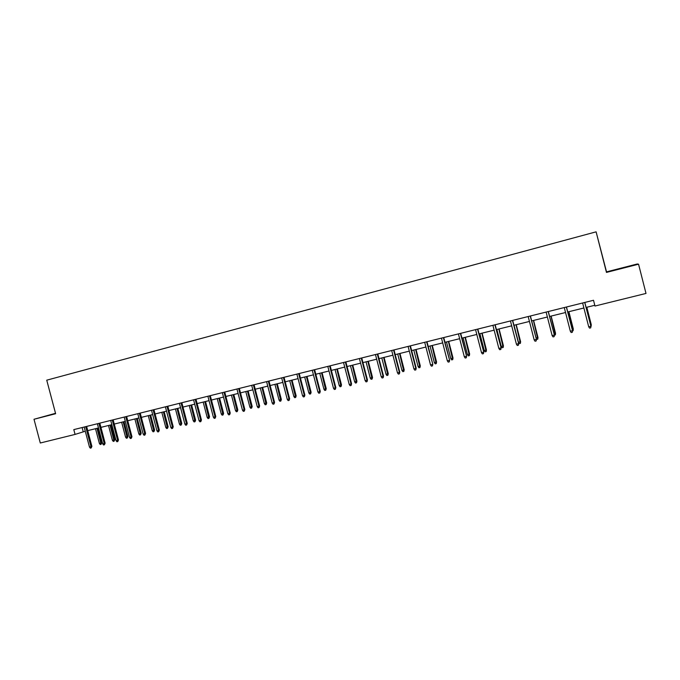 <?xml version="1.0" encoding="UTF-8"?>
<svg xmlns="http://www.w3.org/2000/svg" width="680" height="680" viewBox="0 0 680 680"><rect width="100%" height="100%" fill="white"/><g stroke="black" fill="none" stroke-linecap="round" stroke-linejoin="round"><path stroke-width="1.02" d="M55.556 413.431L46.843 415.82L55.59 413.576M622.948 268.03L614.014 270.249L622.948 268.03M55.522 413.304L34 419.271L40.298 443.003L75.072 434.418L85.28 431.23M606.534 271.873L606.466 272.416L638.554 264.188L637.262 263.984L606.534 271.873L596.105 231.838L46.742 380.179L55.633 413.721L34 419.271M638.554 264.188L646 293.437L594.983 306.034L593.512 300.279L73.797 429.615L75.072 434.418M606.466 272.416L596.105 231.838M87.728 430.627L98.49 427.966M100.938 427.363L111.826 424.668M114.274 424.065L125.298 421.337M127.738 420.733L138.907 417.979M141.346 417.375L152.651 414.579M155.082 413.975L166.532 411.145M168.963 410.55L180.557 407.677M182.98 407.082L194.726 404.175M197.141 403.58L209.032 400.639M211.446 400.044L223.49 397.069M225.896 396.474L238.094 393.457M240.49 392.861L252.85 389.81M255.246 389.215L267.767 386.121M270.147 385.534L282.829 382.398M285.209 381.811L298.061 378.632M300.433 378.046L313.446 374.833M315.809 374.247L329.001 370.991M331.355 370.404L344.717 367.098M347.063 366.52L360.604 363.171M362.95 362.593L376.669 359.201M378.998 358.632L392.904 355.19M395.225 354.62L409.317 351.135M411.629 350.565L425.909 347.029M428.213 346.46L442.688 342.89M444.975 342.32L459.646 338.691M461.933 338.13L476.799 334.45M479.077 333.888L494.147 330.166M496.409 329.604L511.692 325.83M513.944 325.269L529.431 321.445M531.675 320.892L547.375 317.007M549.601 316.455L565.531 312.519M567.74 311.975L583.89 307.981M586.092 307.436L594.796 305.286M82.118 427.541L83.232 431.74M584.749 302.464L590.877 326.137L590.75 327.837L590.843 326.281L588.702 326.791L582.615 302.991M590.877 326.137L584.817 302.447M590.75 327.837L589.568 328.125L588.702 326.791M590.563 324.921L591.26 324.632L586.823 307.258M591.26 324.632L591.141 326.289L591.226 324.76L586.755 307.275M566.363 307.037L572.509 330.565L572.356 332.265L572.433 330.718L570.325 331.219L564.264 307.555M572.509 330.565L566.474 307.012M572.356 332.265L571.183 332.546L570.325 331.219M548.199 311.559L554.344 334.942L554.166 336.634L554.234 335.096L552.143 335.605L546.116 312.077M554.344 334.942L548.335 311.525M554.166 336.634L553.01 336.914L552.143 335.605M572.194 329.358L573.299 328.967L568.88 311.695M573.299 328.967L573.155 330.625L568.777 311.721M573.155 330.625L572.492 330.786M554.038 333.744L555.543 333.251L551.14 316.081M555.543 333.251L555.373 334.909L551.004 316.115M555.373 334.909L554.327 335.155M530.23 316.03L536.392 339.269L536.188 340.96L536.24 339.43L534.183 339.932L528.173 316.54M536.392 339.269L530.409 315.979M536.188 340.96L535.041 341.232L534.183 339.932M536.087 338.07L537.982 337.493L533.596 320.416M537.982 337.493L537.787 339.142L533.426 320.458M537.787 339.142L536.664 339.413L536.274 338.819M512.473 320.45L518.636 343.545L518.415 345.236L518.457 343.723L516.417 344.207L510.433 320.951M518.636 343.545L512.686 320.39M518.415 345.236L517.284 345.508L516.417 344.207M520.608 341.683L520.395 343.332L519.282 343.596L518.44 342.329L520.608 341.683L516.248 324.7M520.395 343.332L516.043 324.751M518.44 342.329L514.046 325.244M494.912 324.819L501.083 347.777L500.837 349.46L500.871 347.956L498.848 348.44L492.898 325.32M501.083 347.777L495.159 324.751M500.837 349.46L499.715 349.724L498.848 348.44M503.429 345.831L503.192 347.471L502.095 347.743L501.254 346.486L503.429 345.831L499.086 328.942M503.192 347.471L498.848 329.001M501.254 346.486L496.876 329.494M477.547 329.137L483.726 351.959L483.454 353.634L483.48 352.147L481.483 352.623L475.558 329.63M483.726 351.959L477.827 329.069M483.454 353.634L482.35 353.906L481.483 352.623M486.446 349.936L486.183 351.577L485.095 351.832L484.254 350.582L486.446 349.936L482.12 333.14M486.183 351.577L481.848 333.208M484.254 350.582L479.901 333.684M460.377 333.412L466.565 356.099L466.276 357.774L466.285 356.286L464.312 356.762L458.413 333.897M466.565 356.099L460.692 333.327M466.276 357.774L465.179 358.037L464.312 356.762M469.633 353.991L469.353 355.631L468.282 355.887L467.432 354.646L469.633 353.991L465.333 337.288M469.353 355.631L465.026 337.365M467.432 354.646L463.106 337.841M443.402 337.637L449.59 360.188L449.276 361.853L449.276 360.383L447.329 360.859L441.456 338.122M449.59 360.188L443.742 337.552M449.276 361.853L448.196 362.117L447.329 360.859M453.016 358.003L452.71 359.635L451.647 359.89L450.806 358.657L453.016 358.003L448.723 341.394M452.71 359.635L448.392 341.479M450.806 358.657L446.488 341.947M426.606 341.81L432.803 364.233L432.471 365.899L432.454 364.438L430.525 364.905L424.685 342.295M432.803 364.233L426.98 341.717M432.471 365.899L431.4 366.154L430.525 364.905M409.998 345.95L415.82 368.45L416.202 368.228L415.846 369.894L415.82 368.45L413.916 368.909L408.094 346.418M416.202 368.228L410.405 345.848M415.846 369.894L414.783 370.149L413.916 368.909M393.567 350.038L399.373 372.411L399.78 372.19L399.398 373.847L399.373 372.411L397.486 372.861L391.688 350.506M399.78 372.19L394.009 349.928M399.398 373.847L398.352 374.102L397.486 372.861M377.324 354.076L383.095 376.329L383.528 376.1L383.137 377.757L383.095 376.329L381.225 376.779L375.453 354.543M383.528 376.1L377.791 353.966M383.137 377.757L382.1 378.012L381.225 376.779M361.25 358.079L366.996 380.214L367.464 379.975L367.047 381.633L366.996 380.214L365.143 380.655L359.405 358.538M367.464 379.975L361.743 357.952M367.047 381.633L366.019 381.879L365.143 380.655M345.346 362.041L351.067 384.047L351.56 383.809L351.126 385.458L351.067 384.047L349.24 384.489L343.519 362.491M351.56 383.809L345.865 361.904M351.126 385.458L350.106 385.704L349.24 384.489M329.613 365.95L335.308 387.846L335.826 387.6L335.376 389.24L335.308 387.846L333.498 388.28L327.802 366.401M335.826 387.6L330.166 365.815M335.376 389.24L334.373 389.487L333.498 388.28M314.041 369.826L319.719 391.603L320.263 391.349L319.796 392.989L319.719 391.603L317.925 392.028L312.256 370.269M320.263 391.349L314.619 369.682M319.796 392.989L318.801 393.227L317.925 392.028M298.639 373.66L304.291 395.318L304.87 395.063L304.376 396.695L304.291 395.318L302.524 395.743L296.879 374.102M304.87 395.063L299.243 373.507M304.376 396.695L303.39 396.933L302.524 395.743M283.407 377.451L289.025 398.999L289.629 398.735L289.119 400.367L289.025 398.999L287.274 399.415L281.656 377.885M289.629 398.735L284.027 377.298M289.119 400.367L288.15 400.596L287.274 399.415M436.568 361.973L436.245 363.604L435.2 363.859L434.35 362.627L436.568 361.973L432.301 345.457M436.245 363.604L431.936 345.542M434.35 362.627L430.049 346.01M420.3 365.899L419.959 367.531L418.923 367.778L418.072 366.562L420.3 365.899L416.05 349.469M419.959 367.531L415.659 349.571M418.072 366.562L413.788 350.03M404.2 369.793L403.844 371.407L402.815 371.654L401.965 370.447L404.2 369.793L399.967 353.447M403.844 371.407L399.551 353.549M401.965 370.447L397.707 354.008M388.28 373.635L387.898 375.25L386.877 375.496L386.027 374.289L388.28 373.635L384.064 357.374M387.898 375.25L383.613 357.484M386.027 374.289L381.786 357.935M372.521 377.434L372.122 379.049L371.11 379.296L370.26 378.097L372.521 377.434L368.322 361.267M372.122 379.049L367.846 361.386M370.26 378.097L366.044 361.828M356.923 381.2L356.507 382.815L355.512 383.052L354.662 381.863L356.923 381.2L352.75 365.118M356.507 382.815L352.249 365.245M354.662 381.863L350.455 365.687M341.496 384.923L341.062 386.537L340.076 386.767L339.226 385.594L341.496 384.923L337.331 368.925M341.062 386.537L336.804 369.061M339.226 385.594L335.036 369.495M326.23 388.611L325.771 390.218L324.793 390.447L323.944 389.274L326.23 388.611L322.082 372.7M325.771 390.218L321.529 372.835M323.944 389.274L319.778 373.269M311.117 392.258L310.641 393.865L309.68 394.094L308.822 392.929L311.117 392.258L306.986 376.431M310.641 393.865L306.408 376.575M308.822 392.929L304.674 377M296.157 395.87L295.664 397.469L294.712 397.698L293.862 396.542L296.157 395.87L292.043 380.12M295.664 397.469L291.44 380.273M293.862 396.542L289.723 380.698M268.32 381.2L273.921 402.637L274.55 402.365L274.023 403.997L273.921 402.637L272.187 403.053L266.594 381.633M274.55 402.365L268.974 381.038M274.023 403.997L273.062 404.226L272.187 403.053M281.35 399.449L280.84 401.038L279.897 401.268L279.047 400.112L281.35 399.449L277.253 383.775M280.84 401.038L276.632 383.936M279.047 400.112L274.933 384.353M253.394 384.914L258.969 406.232L259.624 405.96L259.08 407.583L258.969 406.232L257.261 406.649L251.685 385.348M259.624 405.96L254.074 384.752M259.08 407.583L258.128 407.813L257.261 406.649M266.696 402.985L266.169 404.575L265.234 404.796L264.384 403.656L266.696 402.985L262.616 387.396M266.169 404.575L261.97 387.558M264.384 403.656L260.287 387.974M238.629 388.594L244.179 409.802L244.851 409.522L244.299 411.145L244.179 409.802L242.479 410.21L236.929 389.011M244.851 409.522L239.326 388.416M244.299 411.145L243.355 411.366L242.479 410.21M252.186 406.487L251.651 408.076L250.725 408.298L249.875 407.159L252.186 406.487L248.124 390.975M251.651 408.076L247.452 391.144M249.875 407.159L245.786 391.552M224.009 392.232L229.534 413.329L230.239 413.041L229.661 414.664L229.534 413.329L227.859 413.729L222.334 392.649M230.239 413.041L224.731 392.054M229.661 414.664L228.726 414.885L227.859 413.729M237.822 409.955L237.269 411.536L236.359 411.757L235.501 410.626L237.822 409.955L233.784 394.527M237.269 411.536L233.087 394.697M235.501 410.626L231.438 395.105M209.542 395.828L215.042 416.815L215.764 416.525L215.178 418.14L215.042 416.815L213.384 417.223L207.876 396.245M215.764 416.525L210.29 395.649M215.178 418.14L214.251 418.37L213.384 417.223M223.609 413.389L223.04 414.962L222.13 415.183L221.28 414.06L223.609 413.389L219.58 398.038M223.04 414.962L218.867 398.208M221.28 414.06L217.234 398.616M195.219 399.398L200.702 420.274L201.441 419.976L200.838 421.591L200.702 420.274L199.053 420.673L193.57 399.806M201.441 419.976L195.984 399.202M200.838 421.591L199.929 421.812L199.053 420.673M209.533 416.78L208.947 418.361L208.046 418.574L207.196 417.46L209.533 416.78L205.521 401.506M208.947 418.361L204.782 401.693M207.196 417.46L203.167 402.092M181.042 402.925L186.498 423.7L187.263 423.394L186.651 425L186.498 423.7L184.875 424.091L179.418 403.325M187.263 423.394L181.832 402.73M186.651 425L185.742 425.221L184.875 424.091M195.594 420.147L194.998 421.719L194.106 421.931L193.256 420.826L195.594 420.147L191.599 404.949M194.998 421.719L190.842 405.135M193.256 420.826L189.236 405.535M167.008 406.419L172.448 427.082L173.23 426.776L172.601 428.383L172.448 427.082L170.833 427.474L165.393 406.819M173.23 426.776L167.824 406.215M172.601 428.383L171.7 428.596L170.833 427.474M181.79 423.478L181.186 425.051L180.302 425.263L179.452 424.159L181.79 423.478L177.82 408.357M181.186 425.051L177.038 408.552M179.452 424.159L175.448 408.944M153.111 409.87L158.525 430.431L159.341 430.125L158.686 431.724L158.525 430.431L156.935 430.822L151.521 410.269M159.341 430.125L153.952 409.666M158.686 431.724L157.803 431.936L156.935 430.822M168.13 426.776L167.501 428.341L166.634 428.553L165.784 427.457L168.13 426.776L164.169 411.731M167.501 428.341L163.37 411.927M165.784 427.457L161.797 412.318M139.357 413.296L144.755 433.755L145.579 433.44L144.917 435.038L144.755 433.755L143.174 434.137L137.776 413.686M145.579 433.44L140.216 413.083M144.917 435.038L144.041 435.251L143.174 434.137M154.598 430.049L153.96 431.604L153.094 431.817L152.244 430.721L154.598 430.049L150.654 415.072M153.96 431.604L149.829 415.276M152.244 430.721L148.274 415.659M125.74 416.687L131.112 437.044L131.963 436.721L131.282 438.319L131.112 437.044L129.548 437.418L124.177 417.078M131.963 436.721L126.616 416.466M131.282 438.319L130.416 438.523L129.548 437.418M141.202 433.279L140.547 434.834L139.689 435.047L138.839 433.959L141.202 433.279L137.267 418.378M140.547 434.834L136.425 418.591M138.839 433.959L134.886 418.974M112.259 420.045L117.606 440.291L118.473 439.977L117.784 441.558L117.606 440.291L116.05 440.665L110.712 420.427M118.473 439.977L113.152 419.815M117.784 441.558L116.926 441.771L116.05 440.665M127.925 436.483L127.262 438.039L126.42 438.243L125.57 437.163L127.925 436.483L124.015 421.659M127.262 438.039L123.156 421.872M125.57 437.163L121.626 422.246M98.906 423.359L104.227 443.513L105.12 443.19L104.414 444.779L104.227 443.513L102.697 443.887L97.376 423.742M105.12 443.19L99.816 423.138M104.414 444.779L103.564 444.983L102.697 443.887M114.784 439.654L114.112 441.21L113.271 441.405L112.421 440.334L114.784 439.654L110.891 424.898M114.112 441.21L110.007 425.119M112.421 440.334L108.502 425.493M85.68 426.657L90.992 446.709L91.894 446.377L91.179 447.958L90.992 446.709L89.471 447.075L84.167 427.031M91.894 446.377L86.615 426.42M91.179 447.958L90.338 448.162L89.471 447.075M101.77 442.799L101.082 444.346L100.249 444.541L99.399 443.479L101.77 442.799L97.886 428.12M101.082 444.346L96.985 428.341M99.399 443.479L95.497 428.706"/></g></svg>
